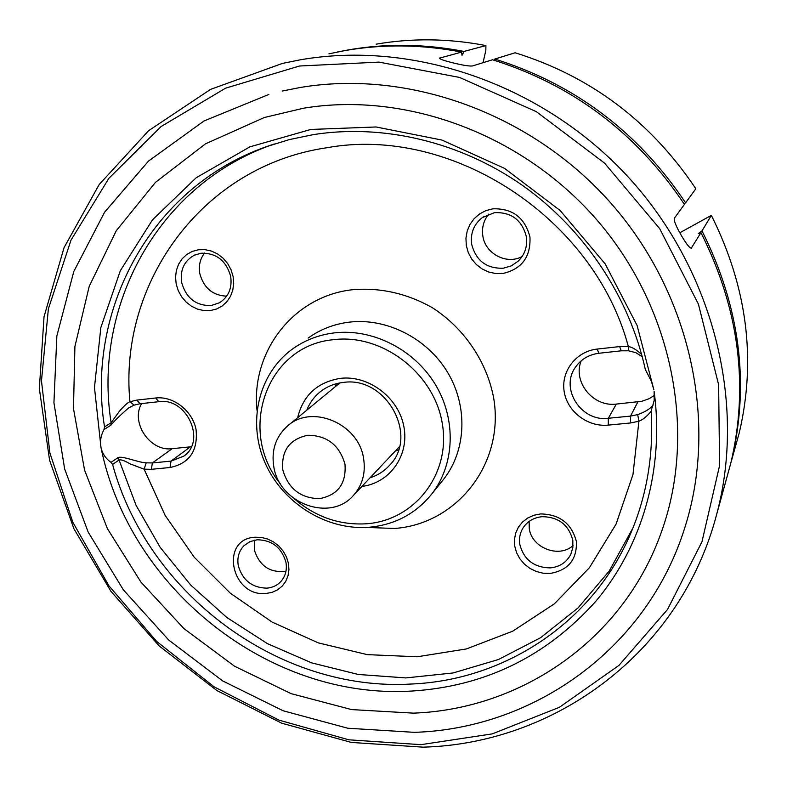 <?xml version="1.0" encoding="UTF-8"?>
<svg xmlns="http://www.w3.org/2000/svg" width="787" height="787" viewBox="0 0 787 787"><rect width="100%" height="100%" fill="white"/><g stroke="black" fill="none" stroke-linecap="round" stroke-linejoin="round"><path stroke-width="1.18" d="M691.202 248.279L700.951 232.637L698.266 233.582L701.994 230.906C739.898 306.605 749.795 382.974 731.674 460.041L739.209 433.027C756.474 359.62 747.188 287.068 711.35 215.372L701.994 230.906M691.704 248.003L691.478 248.22C689.756 248.249 686.431 244.098 681.503 235.766C676.171 226.548 673.77 220.714 674.302 218.284L684.434 204.384C636.634 133.052 572.661 84.839 492.514 59.763L472.436 65.97C469.19 66.315 462.461 65.223 452.25 62.675C444.025 60.629 439.756 59.133 439.461 58.179L461.575 52.09L462.008 55.346L464.025 51.43L485.904 45.567C448.708 38.425 412.113 37.963 376.127 44.17M181.699 282.72C179.879 270.197 184.05 261.038 194.212 255.263L200.892 253.247C216.13 252.794 226.046 260.448 230.65 276.217C232.332 287.983 228.614 296.827 219.494 302.759L211.182 305.543C196.111 305.868 186.283 298.263 181.699 282.72M204.581 253.03C200.026 258.992 198.452 265.917 199.849 273.797C203.863 288.062 212.805 295.518 226.686 296.168M471.649 244.157C470.301 233.257 473.813 224.433 482.195 217.655L494.511 212.638C511.471 212.037 522.096 220.114 526.395 236.877C527.585 246.449 524.84 254.555 518.18 261.176L511.265 265.888L503.218 268.229C486.464 268.682 475.938 260.654 471.649 244.157M488.766 214.084C483.661 220.39 481.674 227.63 482.815 235.795C485.077 253.68 506.602 265.101 522.106 256.532M519.794 544.388C518.938 538.702 519.892 533.429 522.657 528.559C526.985 521.565 533.478 517.6 542.145 516.675C558.554 516.941 568.775 524.831 572.808 540.344L572.847 547.585L570.772 554.392C566.532 562.439 559.665 566.935 550.172 567.899C533.96 567.516 523.827 559.675 519.794 544.388M529.169 521.388L529.248 528.402C531.491 547.772 558.849 558.603 573.054 545.578M238.323 565.843C236.917 557.835 238.825 551.107 244.039 545.657L250.03 541.584L257.241 539.764C272.036 540.079 281.598 547.565 285.927 562.213C287.206 569.699 285.553 576.094 280.979 581.396C277.231 585.43 272.489 587.682 266.754 588.155C252.115 587.741 242.642 580.304 238.323 565.843M254.535 540.148L254.378 550.123C259.562 566.069 270.098 573.103 285.976 571.224M282.828 469.996C288.367 488.747 300.634 498.299 319.611 498.643C337.967 495.023 346.428 483.523 344.972 464.143C339.404 445.058 327.008 435.427 307.756 435.26C289.419 439.215 281.107 450.794 282.828 469.996M363.584 458.477C365.827 472.761 362.512 484.999 353.638 495.19C330.874 522.43 279.365 503.857 273.846 466.986C271.161 450.528 275.617 436.962 287.225 426.279C311.249 403.603 358.695 423.317 363.584 458.477M337.593 51.962L348.611 49.847C386.378 43.334 424.852 43.856 464.025 51.43M420.966 744.659L492.239 733.887L559.38 707.306L618.946 665.399L667.533 609.472L701.965 541.781L719.593 465.51L718.62 384.705L698.403 304.077L659.663 228.604L604.524 163.086L536.37 111.675L459.559 77.441L378.96 62.114L299.453 66.019L225.564 88.183L161.069 126.55L108.881 178.315L70.958 240.232L48.381 308.878L41.465 380.859L49.886 452.948L72.788 522.165L108.911 585.794L156.643 641.395L214.054 686.795L278.962 720.125L348.857 739.819L420.966 744.659M300.24 59.822C413.549 40.009 543.414 84.475 628.705 177.547C713.868 270.758 746.381 403.534 716.75 514.059C680.509 653.19 554.294 743.705 423.14 747.158L351.336 742.436L281.677 723.174L216.828 690.514L159.2 645.97L110.928 591.332L73.86 528.638L49.581 460.218L39.35 388.64L44.033 316.758L64.052 247.63L99.201 184.502L148.605 130.701L210.532 89.393L282.385 63.432L300.24 59.822M718.315 508.441L730.828 463.051C749.047 385.591 739.091 308.789 700.951 232.637M328.936 53.831L345.542 50.476C383.505 43.934 422.186 44.466 461.575 52.09M651.636 408.896L651.174 411.434C653.574 452.535 647.544 491.255 633.102 527.575C596.398 620.638 506.494 679.938 411.847 684.001C279.198 692.088 147.926 594.067 112.58 464.458L111.046 462.363L117.824 457.739L119.073 460.011L112.58 464.458M652.059 408.02L654.194 400.376L654.105 391.296C664.671 469.406 641.995 546.375 595.887 601.199C546.227 656.594 484.723 686.549 411.375 691.075C269.105 699.741 129.589 588.646 101.021 447.734C102.536 453.922 105.881 458.801 111.046 462.363M335.114 386.83L336.502 383.682M370.087 477.758C377.721 475.348 384.213 471.206 389.545 465.324C419.264 435.752 385.837 375.586 343.083 382.472C334.042 383.525 326.133 386.879 319.355 392.506C313.728 397.297 309.547 403.17 306.832 410.125M334.121 332.911C372.408 328.258 414.247 349.389 435.388 384.558C456.578 419.707 454.709 464.615 431.827 493.921C415.802 513.695 394.946 524.811 369.26 527.241C326.792 530.733 282.799 503.355 265.101 462.953C247.246 422.629 258.225 373.963 292.302 349.162C304.589 340.279 318.528 334.868 334.121 332.911M642.261 356.747L635.945 352.724L628.656 350.795L621.218 350.815L598.877 353.274C588.912 354.583 581.131 359.197 575.533 367.126C559.646 388.552 581.229 422.078 608.331 418.271L630.525 416.097L637.686 414.611L638.916 421.232L630.535 422.963L608.292 425.118C587.584 427.243 567.043 411.473 564.131 391.296C560.915 371.149 576.261 351.268 597.215 349.064L619.644 346.585L628.351 346.555C632.04 347.047 636.476 349.694 641.671 354.514M117.824 457.739C121.67 455.26 137.814 462.52 146.185 462.835L152.383 462.943L171.025 461.113L183.873 456.106C206.588 440.72 186.647 397.13 158.767 401.695L140.007 403.751L134.075 405.138L128.822 407.794C120.814 414.631 114.833 420.435 110.878 425.206L104.002 429.554C100.844 435.359 99.851 441.418 101.021 447.734L94.47 387.47L100.844 327.569L120.303 270.767L152.432 219.907L196.189 177.754L249.813 146.884L310.816 129.452L376.078 126.973L441.96 140.076L504.585 168.398L560.128 210.493L605.193 263.93L637.096 325.454L653.879 389.85L651.38 381.262L645.32 369.516C629.551 297.191 584.416 229.174 522.283 185.26C459.913 141.67 383.112 123.716 313.61 134.567L289.409 139.574L266.055 146.785C149.983 187.857 85.881 310.993 104.523 426.918L111.124 422.767L118.985 411.808C123.608 406.23 127.258 402.865 129.934 401.704L136.879 400.081L155.688 397.996C173.347 395.871 192.412 410.716 196.052 429.476C198.127 450.754 189.46 463.435 170.051 467.508L151.36 469.318L144.119 469.18L130.022 463.838C124.533 460.631 120.883 459.362 119.073 460.011L136.023 505.234L160.125 547.28L190.661 585.026L226.784 617.461L267.501 643.677L311.731 662.89L358.272 674.469L405.846 677.922L453.066 672.964L498.486 659.496L540.62 637.696L578.002 607.967L609.207 571.057L632.935 527.988M297.653 417.69C303.133 395.271 317.387 382.157 340.427 378.35C368.68 374.966 398.547 397.573 403.859 426.524C409.565 455.437 389.713 483.149 361.922 486.415M294.466 498.928C315.833 517.128 339.925 525.401 366.752 523.758C414.651 520.335 451.04 473.981 442.314 423.681C434.335 373.304 382.275 333.373 333.422 339.699C266.124 345.562 237.005 431.709 280.634 484.153M255.067 537.216C219.317 538.928 231.181 597.363 266.134 593.467L272.145 592.326L277.595 589.847L282.208 586.128L285.75 581.367L288.032 575.789L288.947 569.68L288.435 563.335L286.517 557.088L283.29 551.264L278.923 546.139L273.63 541.997L267.678 539.046L261.382 537.423L255.067 537.216M540.699 513.921L533.95 515.229L527.792 517.974L522.529 522.007L518.436 527.113L515.692 533.045L514.452 539.488L514.747 546.139L516.567 552.661L519.823 558.74L524.349 564.063L529.926 568.381L536.281 571.48L543.089 573.202L550.034 573.457C568.312 570.3 577.097 559.636 576.379 541.456C571.598 523.512 559.705 514.334 540.699 513.921M492.849 208.821L485.884 210.621L479.539 213.956L474.148 218.658L469.957 224.462L467.173 231.103L465.943 238.225L466.307 245.485L468.245 252.519L471.659 258.982L476.381 264.57L482.175 268.987L488.757 272.036L495.81 273.551L502.991 273.463C521.85 269.016 530.841 256.877 529.956 237.025C524.87 217.635 512.504 208.24 492.849 208.821M198.472 249.754L192.284 251.407L186.726 254.496L182.072 258.874L178.551 264.314L176.347 270.531L175.54 277.211L176.19 284.038L178.246 290.659L181.6 296.758L186.096 302.041L191.507 306.232L197.567 309.134L203.99 310.599L210.434 310.55L216.612 308.996L222.19 305.995L226.902 301.696L230.502 296.305L232.795 290.098L233.68 283.369L233.09 276.473L231.053 269.764L227.669 263.566L223.115 258.215L217.625 253.985L211.467 251.073L204.974 249.646L198.472 249.754M651.213 411.217C646.983 416.382 642.881 419.727 638.916 421.232L632.974 474.541L616.103 524.063L589.404 567.722L554.353 603.845L512.701 631.184L466.347 648.95L417.228 656.771L367.293 654.636L318.361 642.89L272.184 622.124L230.335 593.211L194.232 557.216L165.142 515.396L144.119 469.18L146.185 462.835M637.686 414.611C645.163 411.975 650.337 408.758 653.22 404.941M628.656 350.795L628.351 346.555C593.89 217.34 451 125.084 326.949 147.73C201.551 165.9 118.463 283.959 129.934 401.704L134.075 405.138M104.002 429.554L104.523 426.918M110.878 425.206L111.124 422.767C92.748 307.756 156.524 185.624 271.682 144.887L274.24 143.982M581.219 360.79C572.454 381.823 593.093 407.243 616.31 404.075L641.71 401.301L649.009 398.763L654.44 395.389M141.621 403.574C130.258 422.56 150.199 451.895 172.166 448.679L191.32 446.741M398.458 449.957L395.222 451.118M494.787 59.055C574.48 83.983 638.08 131.901 685.585 202.82L695.826 188.762C650.928 121.631 590.693 76.3 515.111 52.768L494.787 59.055L494.285 60.294M679.801 232.785L711.35 215.372M684.07 203.813L685.585 202.82M485.904 45.567L485.845 50.338L483.041 62.694M699.692 232.46L699.997 233.05M461.585 53.624L462.972 53.9M308.14 338.095C320.152 329.419 333.767 324.116 348.975 322.178C386.309 317.574 427.036 338.085 447.567 372.3C468.147 406.505 466.248 450.282 443.888 478.929L431.827 493.921M257.005 410.263C250.807 352.301 292.892 296.433 352.133 289.764C379.796 287.334 406.377 293.217 431.876 307.412C464.133 327.943 487.064 361.823 493.774 398.596C504.605 464.251 456.46 524.181 394.474 528.471L366.594 527.428M637.863 401.911L630.525 416.097L630.535 422.963M616.31 404.075L608.331 418.271L608.292 425.118M598.877 353.274L597.215 349.064M621.218 350.815L619.644 346.585M140.007 403.751L136.879 400.081M158.767 401.695L155.688 397.996M190.375 446.849L171.025 461.113L170.051 467.508M172.166 448.679L152.383 462.943L151.36 469.318M439.963 57.874L439.805 58.681M268.888 94.43L204.04 120.962L148.517 161.069L104.602 212.205L73.791 271.495L56.851 335.98L53.929 402.718L64.642 468.954L88.174 532.101L123.362 589.847L168.752 640.067L222.642 680.903L283.054 710.74L347.775 728.231L414.385 732.343C533.34 728.683 647.465 649.255 685.231 526.365C718.019 422.324 690.947 294.761 611.804 204.167C532.563 113.682 408.758 69.108 300.034 87.524L282.208 91.056M303.477 108.222C406.751 91.066 525.047 134.99 599.35 222.81C673.593 310.698 696.308 432.968 662.093 530.084C624.396 639.497 521.486 709.225 413.46 713.14L351.523 709.579L291.131 693.652L234.575 666.245L183.912 628.587L140.991 582.164L107.425 528.687L84.563 470.105L73.476 408.591L74.913 346.487L89.216 286.32L116.269 230.729L155.433 182.387L205.446 143.864L264.393 117.489L303.477 108.222M194.95 254.919L194.212 255.263M483.385 216.828L482.195 217.655M523.001 527.988L522.657 528.559M716.75 514.059L720.607 500.227M319.355 392.506L320.604 391.493M288.376 425.334L339.846 382.935M353.638 495.19L399.422 446.662M576.261 366.103L575.533 367.126M129.53 407.351L128.822 407.794M266.055 146.785L274.26 143.972"/></g></svg>
